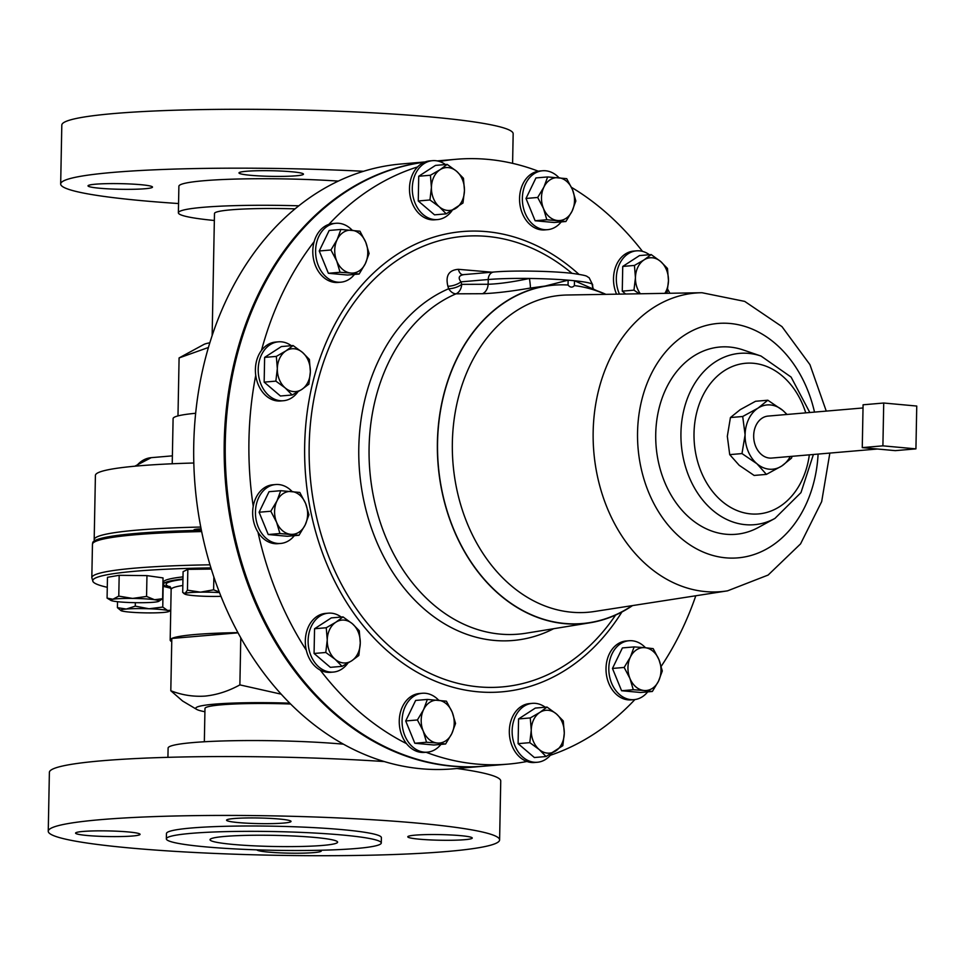 <?xml version="1.0" encoding="UTF-8"?>
<svg xmlns="http://www.w3.org/2000/svg" width="965" height="965" viewBox="0 0 965 965"><rect width="100%" height="100%" fill="white"/><g stroke="black" fill="none" stroke-linecap="round" stroke-linejoin="round"><path stroke-width="1.45" d="M291.864 171.77A32.243 2.811 -178.9 0 0 257.571 170.733A32.243 2.811 -178.9 0 0 238.982 172.916A32.243 2.811 -178.9 0 0 250.586 175.304A32.243 2.811 -178.9 0 0 284.88 176.342A32.243 2.811 -178.9 0 0 303.468 174.158A32.243 2.811 -178.9 0 0 291.864 171.77M140.89 184.701A32.243 2.811 -178.9 0 0 106.608 183.664A32.243 2.811 -178.9 0 0 88.02 185.847A32.243 2.811 -178.9 0 0 99.624 188.235A32.243 2.811 -178.9 0 0 133.906 189.273A32.243 2.811 -178.9 0 0 152.494 187.077A32.243 2.811 -178.9 0 0 140.89 184.701M128.466 831.963A32.243 2.811 -178.9 0 0 94.172 830.913A32.243 2.811 -178.9 0 0 75.584 833.109A32.243 2.811 -178.9 0 0 87.188 835.497A32.243 2.811 -178.9 0 0 121.481 836.534A32.243 2.811 -178.9 0 0 140.07 834.339A32.243 2.811 -178.9 0 0 128.466 831.963M279.428 819.032A32.243 2.811 -178.9 0 0 245.146 817.994A32.243 2.811 -178.9 0 0 226.558 820.178A32.243 2.811 -178.9 0 0 238.162 822.566A32.243 2.811 -178.9 0 0 272.456 823.603A32.243 2.811 -178.9 0 0 291.032 821.42A32.243 2.811 -178.9 0 0 279.428 819.032M460.655 835.654A32.243 2.811 -178.9 0 0 426.373 834.604A32.243 2.811 -178.9 0 0 407.785 836.8A32.243 2.811 -178.9 0 0 419.389 839.188A32.243 2.811 -178.9 0 0 453.683 840.226A32.243 2.811 -178.9 0 0 472.259 838.03A32.243 2.811 -178.9 0 0 460.655 835.654M256.847 849.851A32.243 2.811 -178.9 0 0 268.415 852.107A32.243 2.811 -178.9 0 0 302.708 853.144A32.243 2.811 -178.9 0 0 321.297 850.961A32.243 2.811 -178.9 0 0 320.332 850.262M314.65 837.427A63.799 5.561 -178.9 0 0 246.811 835.364A63.799 5.561 -178.9 0 0 210.032 839.695A63.799 5.561 -178.9 0 0 232.999 844.423A63.799 5.561 -178.9 0 0 300.839 846.474A63.799 5.561 -178.9 0 0 337.617 842.143A63.799 5.561 -178.9 0 0 314.65 837.427M341.248 617.045A29.553 22.653 85.1 0 0 328.305 613.173A29.553 22.653 85.1 0 0 319.97 616.08A29.553 22.653 85.1 0 0 309.162 650.193A29.553 22.653 85.1 0 0 333.347 672.074A29.553 22.653 85.1 0 0 341.694 669.155A29.553 22.653 85.1 0 0 347.858 663.148M328.305 613.173L325.494 613.414A29.553 22.653 85.1 0 0 317.159 616.321A29.553 22.653 85.1 0 0 306.315 650.241A29.553 22.653 85.1 0 0 320.271 670.12A303.541 232.649 85.1 0 0 406.506 743.629A29.553 22.653 85.1 0 0 424.491 752.411L427.302 752.169A29.553 22.653 85.1 0 0 440.933 744.401M178.561 203.543A225.714 19.674 1.1 0 1 141.903 200.672A225.714 19.674 1.1 0 1 60.674 183.977A225.714 19.674 1.1 0 1 363.552 171.287M60.674 183.977L61.808 125.1A225.714 19.674 1.1 0 1 191.914 109.781A225.714 19.674 1.1 0 1 431.934 117.067A225.714 19.674 1.1 0 1 513.163 133.761L512.596 163.35M212.143 335.615L214.483 213.494A71.374 6.224 1.1 0 1 230.358 209.888A71.374 6.224 1.1 0 1 295.061 208.862M193.929 530.485L193.941 529.906A16.128 1.399 1.1 0 1 201.118 528.88M204.339 741.771L204.978 708.467A71.374 6.224 1.1 0 1 221.516 704.812A71.374 6.224 1.1 0 1 290.61 704.016M499.605 839.9A225.714 19.674 -178.9 0 0 418.376 823.205A225.714 19.674 -178.9 0 0 178.356 815.92A225.714 19.674 -178.9 0 0 48.25 831.239A225.714 19.674 -178.9 0 0 129.479 847.933A225.714 19.674 -178.9 0 0 369.498 855.219A225.714 19.674 -178.9 0 0 499.605 839.9L500.739 781.023A225.714 19.674 -178.9 0 0 456.94 768.502M381.284 842.988L381.392 837.632A107.489 9.373 -178.9 0 0 342.708 829.683A107.489 9.373 -178.9 0 0 228.416 826.221A107.489 9.373 -178.9 0 0 166.463 833.507L166.354 838.862A107.489 9.373 -178.9 0 0 205.038 846.812A107.489 9.373 -178.9 0 0 319.331 850.274A107.489 9.373 -178.9 0 0 381.284 842.988A107.489 9.373 -178.9 0 0 342.611 835.039A107.489 9.373 -178.9 0 0 228.319 831.565A107.489 9.373 -178.9 0 0 166.354 838.862M204.918 711.736A80.614 7.02 1.1 0 1 196.655 709.372A80.614 7.02 1.1 0 1 214.592 704.148A80.614 7.02 1.1 0 1 289.765 703.171M281.201 694.173L239.875 684.885C228.584 691.109 217.028 694.848 205.183 696.091C193.483 696.875 182.023 695.102 170.805 690.747L182.638 701.048L196.655 709.372M237.921 632.63A107.489 9.373 -178.9 0 0 195.316 634.5A107.489 9.373 -178.9 0 0 171.806 638.456A107.489 9.373 -178.9 0 0 170.178 640.036A107.489 9.373 -178.9 0 0 171.746 641.677M107.284 587.311A186.052 16.212 1.1 0 1 93.074 581.738A186.052 16.212 1.1 0 1 136.246 571.147A186.052 16.212 1.1 0 1 210.937 567.89M201.408 530.316A186.86 16.284 -178.9 0 0 136.355 533.404A186.86 16.284 -178.9 0 0 92.7 542.644L92.459 544.296A187.029 16.296 -178.9 0 1 136.198 534.682A187.029 16.296 -178.9 0 1 201.661 531.582M292.093 491.523A29.553 22.653 85.1 0 0 278.728 484.551A29.553 22.653 85.1 0 0 275.652 484.539A29.553 22.653 85.1 0 0 255.472 513.911A29.553 22.653 85.1 0 0 277.606 543.428A29.553 22.653 85.1 0 0 280.694 543.44A29.553 22.653 85.1 0 0 294.325 535.672M445.432 164.545A29.553 22.653 85.1 0 0 432.477 160.672L429.678 160.914A29.553 22.653 85.1 0 0 417.58 166.933A303.541 232.649 85.1 0 0 328.836 224.399A29.553 22.653 85.1 0 0 314.156 241.66A303.541 232.649 85.1 0 0 261.467 350.464A29.553 22.653 85.1 0 0 255.737 375.349A303.541 232.649 85.1 0 0 253.228 506.323A29.553 22.653 85.1 0 0 257.981 532.173A29.553 22.653 85.1 0 0 274.796 543.669A29.553 22.653 85.1 0 0 277.884 543.681L280.694 543.44M545.273 707.236A29.553 22.653 85.1 0 0 532.318 703.352A29.553 22.653 85.1 0 0 512.138 730.722A29.553 22.653 85.1 0 0 537.36 762.254A29.553 22.653 85.1 0 0 551.871 753.327M532.318 703.352L529.52 703.594A29.553 22.653 85.1 0 0 509.327 730.963A29.553 22.653 85.1 0 0 526.962 761.481A29.553 22.653 85.1 0 0 534.562 762.495L537.36 762.254M432.477 160.672A29.553 22.653 85.1 0 0 412.296 188.042A29.553 22.653 85.1 0 0 437.519 219.574A29.553 22.653 85.1 0 0 452.03 210.647M417.58 166.933A29.553 22.653 85.1 0 0 409.486 188.284A29.553 22.653 85.1 0 0 434.72 219.815L437.519 219.574M438.701 700.252A29.553 22.653 85.1 0 0 422.26 693.268A29.553 22.653 85.1 0 0 405.397 706.187A29.553 22.653 85.1 0 0 405.614 737.405A29.553 22.653 85.1 0 0 427.302 752.169M422.26 693.268L419.449 693.509A29.553 22.653 85.1 0 0 402.586 706.428A29.553 22.653 85.1 0 0 406.506 743.629M559 177.753A29.553 22.653 85.1 0 0 542.547 170.769A29.553 22.653 85.1 0 0 525.684 183.688A29.553 22.653 85.1 0 0 525.913 214.906A29.553 22.653 85.1 0 0 547.589 229.67A29.553 22.653 85.1 0 0 561.22 221.902M542.547 170.769L539.737 171.01A29.553 22.653 85.1 0 0 538.289 171.191A29.553 22.653 85.1 0 0 522.885 183.929A29.553 22.653 85.1 0 0 523.102 215.147A29.553 22.653 85.1 0 0 544.779 229.911L547.589 229.67M291.334 345.699A29.553 22.653 85.1 0 0 278.39 341.827A29.553 22.653 85.1 0 0 258.741 363.564A29.553 22.653 85.1 0 0 269.066 395.734A29.553 22.653 85.1 0 0 283.433 400.728A29.553 22.653 85.1 0 0 297.932 391.802M255.737 375.349A29.553 22.653 85.1 0 0 266.256 395.976A29.553 22.653 85.1 0 0 280.622 400.97L283.433 400.728M645.464 647.732A29.553 22.653 85.1 0 0 629.011 640.748A29.553 22.653 85.1 0 0 611.581 683.111A29.553 22.653 85.1 0 0 634.053 699.649A29.553 22.653 85.1 0 0 647.684 691.881M629.011 640.748L626.201 640.977A29.553 22.653 85.1 0 0 608.782 683.353A29.553 22.653 85.1 0 0 631.243 699.878L634.053 699.649M649.445 254.736A29.553 22.653 85.1 0 0 636.502 250.852A29.553 22.653 85.1 0 0 628.155 253.771A29.553 22.653 85.1 0 0 619.458 294.12M636.502 250.852L633.691 251.093A29.553 22.653 85.1 0 0 625.344 254.012A29.553 22.653 85.1 0 0 616.563 294.168M352.237 230.273A29.553 22.653 85.1 0 0 335.796 223.289A29.553 22.653 85.1 0 0 318.366 265.652A29.553 22.653 85.1 0 0 340.838 282.19A29.553 22.653 85.1 0 0 354.469 274.422M314.156 241.66A29.553 22.653 85.1 0 0 315.555 265.894A29.553 22.653 85.1 0 0 338.027 282.431L340.838 282.19M877.475 449.002L771.662 458.061A21.061 16.152 -94.9 0 1 769.467 458.061A21.061 16.152 -94.9 0 1 753.689 437.024A21.061 16.152 -94.9 0 1 768.068 416.084L863.024 407.954M424.467 162.18A303.541 232.649 85.1 0 0 225.641 468.266A303.541 232.649 85.1 0 0 452.645 766.053A303.541 232.649 85.1 0 0 484.346 766.162L508.012 764.135A303.541 232.649 85.1 0 0 526.962 761.481M426.072 752.266A303.541 232.649 85.1 0 0 476.312 764.027A303.541 232.649 85.1 0 0 508.012 764.135M257.981 532.173A303.541 232.649 85.1 0 0 306.315 650.241M538.289 171.191A303.541 232.649 85.1 0 0 487.916 159.382A303.541 232.649 85.1 0 0 456.228 159.273A303.541 232.649 85.1 0 0 439.533 161.505M605.899 294.349A169.985 130.287 85.1 0 0 597.214 290.839L574.489 280.743L574.392 285.592C572.354 287.799 570.231 287.606 568.047 285.013L568.144 280.164L545.116 286.062A169.985 130.287 85.1 0 0 437.398 442.38A169.985 130.287 85.1 0 0 590.025 622.787A169.985 130.287 85.1 0 0 632.545 605.586M463.417 274.711C458.809 275.544 457.989 277.92 460.968 281.852L461.704 284.349A10.748 4.367 -16.3 0 1 448.641 288.752L447.893 286.267C445.348 275.725 448.834 270.079 458.363 269.319L491.993 272.19M774.943 518.41A85.994 65.91 85.1 0 1 680.94 432.971A85.994 65.91 85.1 0 1 761.047 356.061L743.279 349.981A93.979 72.025 85.1 0 0 655.73 434.045A93.979 72.025 85.1 0 0 758.466 527.409L774.943 518.41L800.974 492.608L813.411 454.491M483.827 766.21A303.541 232.649 -94.9 0 1 483.296 766.246A303.541 232.649 -94.9 0 1 451.608 766.15A303.541 232.649 -94.9 0 1 224.555 467.567A303.541 232.649 -94.9 0 1 424.636 162.12M483.296 766.246L452.814 768.864A303.541 232.649 -94.9 0 1 421.126 768.755A303.541 232.649 -94.9 0 1 193.893 465.661A303.541 232.649 -94.9 0 1 401.03 164.002L425.082 161.939M200.756 527.047A185.389 16.164 -178.9 0 0 137.127 530.123A185.389 16.164 -178.9 0 0 94.184 539.616A185.389 16.164 -178.9 0 0 94.594 540.726M94.184 539.616L95.414 475.383A185.389 16.164 1.1 0 1 138.357 465.89A185.389 16.164 1.1 0 1 193.82 463.007M320.271 670.12A29.553 22.653 85.1 0 0 330.537 672.316L333.347 672.074M550.34 755.281A303.541 232.649 85.1 0 0 634.898 699.553M661.218 666.296A303.541 232.649 85.1 0 0 695.801 595.767M669.903 293.276A303.541 232.649 85.1 0 0 667.696 289.307M642.485 251.37A303.541 232.649 85.1 0 0 571.473 187.343M335.796 223.289L332.985 223.53A29.553 22.653 85.1 0 0 328.836 224.399M278.39 341.827L275.58 342.068A29.553 22.653 85.1 0 0 261.467 350.464M275.652 484.539L272.842 484.78A29.553 22.653 85.1 0 0 253.228 506.323M209.839 342.804A80.397 7.008 -178.9 0 0 203.868 344.457L179.092 357.931L177.982 415.915M208.44 347.472L179.092 357.931M172.228 463.779L173.097 418.617A108.816 9.481 1.1 0 1 195.666 413.273M590.025 622.787L526.142 633.197A174.918 134.075 85.1 0 1 369.088 447.555A174.918 134.075 85.1 0 1 456.023 293.818A10.748 8.275 -90.2 0 0 461.704 284.349L488.133 284.265C499.158 283.891 512.934 281.961 529.459 278.463A10.748 0.603 -98.6 0 1 530.364 288.053C511.161 291.358 495.202 293.239 482.488 293.71L456.023 293.818A10.748 6.695 66.7 0 1 448.641 288.752A180.769 138.55 85.1 0 0 358.799 447.639A180.769 138.55 85.1 0 0 553.657 628.71M545.116 286.062L530.364 288.053M592.643 286.098L593.101 288.547A10.748 10.35 -23.1 0 1 592.305 284.229L592.643 286.098L592.667 284.82A59.07 5.151 -178.9 0 0 592.305 284.229A59.07 5.151 -178.9 0 0 574.489 280.743A59.07 5.151 -178.9 0 0 568.144 280.164A59.07 5.151 -178.9 0 0 529.459 278.463A59.07 5.151 -178.9 0 0 488.23 279.524L460.968 281.852A10.748 4.367 -16.3 0 1 447.893 286.267M462.633 274.699A10.748 5.718 94.3 0 1 458.363 269.319M786.716 414.492A32.243 24.716 85.1 0 0 782.784 410.39A32.243 24.716 85.1 0 0 758.02 408.123A32.243 24.716 85.1 0 0 745.101 434.805A32.243 24.716 85.1 0 0 756.946 463.755A32.243 24.716 85.1 0 0 781.722 466.023A32.243 24.716 85.1 0 0 790.311 456.469M792.036 456.324L791.529 458.122L781.722 466.023L766.403 474.394L754.135 475.443L739.178 465.275L729.721 454.636L727.321 436.325L730.433 417.543L742.7 416.494L758.02 408.123L767.826 400.222L782.784 410.39L787.066 414.455M730.433 417.543L740.239 409.643L755.559 401.271L767.826 400.222M766.403 474.394L756.946 463.755L741.989 453.574L745.101 434.805L742.7 416.494M729.721 454.636L741.989 453.574M916.75 406.048L883.723 403.02L882.903 445.842L915.93 448.87L916.75 406.048M882.903 445.842L862.264 447.615L895.291 450.643L915.93 448.87M862.264 447.615L863.084 404.793L883.723 403.02M359.137 274.024L347.436 275.025L328.365 273.276L319.246 250.984L329.186 230.454L340.898 229.453L337.147 239.609A21.495 16.477 -94.9 0 1 351.658 230.225A21.495 16.477 -94.9 0 1 365.747 242.239A21.495 16.477 -94.9 0 1 365.337 263.65A21.495 16.477 -94.9 0 1 350.838 273.047L359.137 274.024L365.337 263.65L369.088 253.481L365.747 242.239L359.957 231.202L340.898 229.453M336.737 261.02A21.495 16.477 -94.9 0 1 337.147 239.609L330.947 249.983L336.737 261.02A21.495 16.477 85.1 0 0 350.838 273.047L340.066 272.275L336.737 261.02M319.246 250.984L330.947 249.983M328.365 273.276L340.066 272.275M625.634 294.023L622.268 291.153L622.739 266.437L639.493 255.58L651.194 254.579L644.053 259.899A21.495 16.477 -94.9 0 1 660.567 261.418A21.495 16.477 -94.9 0 1 668.468 280.719A21.495 16.477 -94.9 0 1 664.849 293.36M622.739 266.437L634.439 265.435L644.053 259.899A21.495 16.477 85.1 0 0 635.44 277.691L633.969 290.151L639.276 293.794M640.35 293.77A21.495 16.477 -94.9 0 1 635.44 277.691L634.439 265.435M666.996 293.179L668.468 280.719L667.478 268.463L660.567 261.418L651.194 254.579M622.268 291.153L633.969 290.151M652.364 691.471L658.564 681.097L662.304 670.94L658.974 659.686A21.495 16.477 -94.9 0 1 658.564 681.097A21.495 16.477 -94.9 0 1 644.053 690.494L652.364 691.471L640.651 692.484L621.593 690.735L612.461 668.443L622.413 647.913L634.114 646.912L630.374 657.069A21.495 16.477 -94.9 0 1 644.873 647.672L634.114 646.912M629.952 678.479A21.495 16.477 -94.9 0 1 630.374 657.069L624.162 667.442L629.952 678.479L633.293 689.734L644.053 690.494A21.495 16.477 -94.9 0 1 629.952 678.479M658.974 659.686A21.495 16.477 85.1 0 0 644.873 647.672L653.184 648.649L658.974 659.686M612.461 668.443L624.162 667.442M621.593 690.735L633.293 689.734M292.142 394.999L301.743 389.474A21.495 16.477 85.1 0 1 285.23 387.954A21.495 16.477 -94.9 0 1 277.329 368.654L275.857 381.127L285.23 387.954L292.142 394.999L280.429 396L264.157 382.128L264.627 357.4L281.382 346.556L293.083 345.554L285.942 350.874A21.495 16.477 -94.9 0 1 302.455 352.382A21.495 16.477 -94.9 0 1 310.356 371.682A21.495 16.477 -94.9 0 1 301.743 389.474L308.884 384.154L310.356 371.682L309.367 359.426L302.455 352.382L293.083 345.554M277.329 368.654A21.495 16.477 -94.9 0 1 285.942 350.874L276.34 356.399L277.329 368.654M264.627 357.4L276.34 356.399M264.157 382.128L275.857 381.127M565.9 221.504L554.187 222.505L535.129 220.756L525.997 198.464L535.949 177.934L547.65 176.933L543.91 187.089A21.495 16.477 -94.9 0 1 558.409 177.693A21.495 16.477 -94.9 0 1 572.51 189.719A21.495 16.477 -94.9 0 1 572.1 211.13A21.495 16.477 -94.9 0 1 557.589 220.515A21.495 16.477 -94.9 0 1 543.488 208.5L546.829 219.755L565.9 221.504L572.1 211.13L575.84 200.961L572.51 189.719L566.72 178.67L547.65 176.933M543.91 187.089A21.495 16.477 85.1 0 0 543.488 208.5L537.698 197.463L543.91 187.089M525.997 198.464L537.698 197.463M535.129 220.756L546.829 219.755M445.601 744.003L451.801 733.629A21.495 16.477 -94.9 0 1 437.302 743.026L445.601 744.003L433.9 745.004L414.829 743.255L405.71 720.964L415.65 700.433L427.362 699.432L423.611 709.589A21.495 16.477 -94.9 0 1 438.122 700.192A21.495 16.477 -94.9 0 1 452.211 712.218L446.421 701.181L427.362 699.432M423.201 731A21.495 16.477 -94.9 0 1 423.611 709.589L417.411 719.962L423.201 731L426.53 742.254L437.302 743.026A21.495 16.477 -94.9 0 1 423.201 731M451.801 733.629A21.495 16.477 85.1 0 0 452.211 712.218L455.552 723.461L451.801 733.629M405.71 720.964L417.411 719.962M414.829 743.255L426.53 742.254M446.228 213.844L434.527 214.845L418.255 200.973L418.726 176.245L435.48 165.401L447.181 164.4L440.04 169.719A21.495 16.477 -94.9 0 1 456.554 171.227A21.495 16.477 -94.9 0 1 464.455 190.527A21.495 16.477 -94.9 0 1 455.83 208.319A21.495 16.477 -94.9 0 1 439.316 206.799L446.228 213.844L462.983 203L464.455 190.527L463.453 178.272L456.554 171.227L447.181 164.4M431.415 187.5A21.495 16.477 -94.9 0 1 440.04 169.719L430.426 175.244L431.415 187.5A21.495 16.477 85.1 0 0 439.316 206.799L429.956 199.972L431.415 187.5M418.726 176.245L430.426 175.244M418.255 200.973L429.956 199.972M546.069 756.524L562.824 745.68L564.284 733.219A21.495 16.477 -94.9 0 1 555.671 750.999A21.495 16.477 -94.9 0 1 539.158 749.491L546.069 756.524L534.369 757.525L518.096 743.653L518.567 718.937L535.322 708.081L547.022 707.08L539.869 712.399A21.495 16.477 -94.9 0 1 556.383 713.919L547.022 707.08M531.257 730.191A21.495 16.477 -94.9 0 1 539.869 712.399L530.268 717.936L531.257 730.191L529.797 742.652L539.158 749.491A21.495 16.477 -94.9 0 1 531.257 730.191M564.284 733.219A21.495 16.477 85.1 0 0 556.383 713.919L563.295 720.964L564.284 733.219M518.567 718.937L530.268 717.936M518.096 743.653L529.797 742.652M298.993 535.273L305.193 524.9A21.495 16.477 85.1 0 1 290.682 534.296A21.495 16.477 -94.9 0 1 276.593 522.27L279.922 533.524L298.993 535.273L287.293 536.275L268.222 534.526L259.103 512.234L269.042 491.704L280.743 490.703L277.003 500.859A21.495 16.477 -94.9 0 1 291.514 491.475A21.495 16.477 -94.9 0 1 305.603 503.489A21.495 16.477 -94.9 0 1 305.193 524.9L308.945 514.731L305.603 503.489L299.813 492.452L280.743 490.703M276.593 522.27A21.495 16.477 -94.9 0 1 277.003 500.859L270.803 511.233L276.593 522.27M259.103 512.234L270.803 511.233M268.222 534.526L279.922 533.524M182.952 579.012A115.221 10.048 -178.9 0 0 163.507 584.211L163.543 582.076A115.221 10.048 1.1 0 1 182.988 576.877M107.079 598.107L107.477 577.299L119.177 575.309L146.957 575.623L163.037 577.914L162.639 598.722L154.557 599.723L146.559 596.43L132.627 598.421L118.779 596.117L112.893 599.253L107.079 598.107L110.939 600.423A24.161 2.111 1.1 0 1 112.893 599.253A24.161 2.111 -178.9 0 1 132.627 598.421A24.161 2.111 1.1 0 1 154.557 599.723A24.161 2.111 1.1 0 1 158.694 601.34A24.161 2.111 1.1 0 1 156.752 601.858A24.161 2.111 1.1 0 1 137.006 602.703A24.161 2.111 1.1 0 1 115.076 601.4A24.161 2.111 1.1 0 1 110.939 600.423M187.837 569.362L187.439 590.17L185.027 593.463L182.699 592.474L183.097 571.666L187.837 569.362L211.299 569.061M162.88 586.262L170.998 588.276M163.507 584.211A115.221 10.048 -178.9 0 0 170.865 587.902M238.029 632.835L171.806 638.456L170.805 690.747M239.875 684.885L240.78 637.817M343.419 744.172A107.489 9.373 -178.9 0 0 229.513 740.794A107.489 9.373 -178.9 0 0 168.103 748.08L167.922 757.332M384.251 761.554A225.714 19.674 -178.9 0 0 49.384 772.362L48.25 831.239M119.177 575.309L118.779 596.117M146.957 575.623L146.559 596.43M158.694 601.34L162.639 598.722M213.868 576.986L213.615 589.82L200.491 592.148L187.439 590.17M219.272 591.991L213.615 589.82M220.973 596.334A24.161 2.111 1.1 0 1 217.173 596.418A24.161 2.111 1.1 0 1 193.362 595.598A24.161 2.111 1.1 0 1 184.942 594.138A24.161 2.111 1.1 0 1 185.027 593.463A24.161 2.111 1.1 0 1 200.491 592.148A24.161 2.111 -178.9 0 1 219.501 592.594M117.525 601.702L117.416 607.66L120.975 610.616A24.161 2.111 -178.9 0 0 122.193 611.05A24.161 2.111 1.1 0 0 140.757 612.751A24.161 2.111 1.1 0 0 163.423 612.449A24.161 2.111 1.1 0 0 168.742 611.533L170.745 610.435M135.341 602.679L135.269 606.141L126.306 609.048L117.416 607.66M163.157 586.274L162.759 607.069L148.972 608.758L135.269 606.141M170.745 610.29L167.536 610.459L162.759 607.069M120.975 610.616A24.161 2.111 -178.9 0 1 126.306 609.048A24.161 2.111 1.1 0 1 148.972 608.758A24.161 2.111 1.1 0 1 167.536 610.459A24.161 2.111 1.1 0 1 168.742 611.533M214.351 220.49A107.489 9.373 1.1 0 1 178.38 212.795A107.489 9.373 1.1 0 1 298.824 205.81M178.38 212.795L178.887 186.245A107.489 9.373 1.1 0 1 338.329 181.094M342.056 666.345L351.658 660.82A21.495 16.477 -94.9 0 1 335.144 659.3L342.056 666.345L330.356 667.346L314.071 653.474L314.554 628.746L331.297 617.902L343.009 616.9L335.856 622.22A21.495 16.477 -94.9 0 1 352.37 623.728A21.495 16.477 -94.9 0 1 360.271 643.028L359.282 630.772L352.37 623.728L343.009 616.9M327.244 640A21.495 16.477 -94.9 0 1 335.856 622.22L326.254 627.745L327.244 640L325.784 652.473L335.144 659.3A21.495 16.477 -94.9 0 1 327.244 640M351.658 660.82A21.495 16.477 85.1 0 0 360.271 643.028L358.811 655.5L351.658 660.82M314.554 628.746L326.254 627.745M314.071 653.474L325.784 652.473M170.419 587.058A112.64 9.819 1.1 0 1 182.94 579.434M182.831 585.49A107.489 9.373 -178.9 0 0 171.143 589.506L169.852 586.455M93.074 581.738L91.82 577.697A187.029 16.296 1.1 0 1 135.558 568.083A187.029 16.296 1.1 0 1 209.996 564.815M572.016 273.348A226.1 173.302 85.1 0 0 309.174 445.721A226.1 173.302 85.1 0 0 421.138 668.793A226.1 173.302 85.1 0 0 615.586 615.079M578.879 274.289A230.985 177.041 85.1 0 0 399.413 252.939A230.985 177.041 85.1 0 0 304.675 445.432A230.985 177.041 85.1 0 0 422.188 675.018A230.985 177.041 85.1 0 0 621.906 611.991M805.751 412.851A75.608 57.948 85.1 0 0 741.446 363.829A75.608 57.948 85.1 0 0 694.016 433.273A75.608 57.948 85.1 0 0 746.403 513.308A75.608 57.948 85.1 0 0 809.346 454.841M826.257 411.102L809.949 364.661L781.964 326.616L744.703 301.394L702.013 292.733A149.84 114.847 85.1 0 0 701.519 292.733A149.84 114.847 85.1 0 0 593.161 431.789A149.84 114.847 85.1 0 0 727.043 590.918A149.84 114.847 85.1 0 0 727.538 590.845L768.128 575.056L800.564 543.874L821.673 501.619L829.852 453.08M814.508 412.103A117.633 90.167 85.1 0 0 715.921 323.649A117.633 90.167 85.1 0 0 637.551 432.38A117.633 90.167 85.1 0 0 723.69 557.613A117.633 90.167 85.1 0 0 818.103 454.093M567.89 295A159.044 121.904 85.1 0 0 567.36 295A159.044 121.904 85.1 0 0 452.356 442.597A159.044 121.904 85.1 0 0 594.452 611.496L727.043 590.918M568.047 285.013A169.78 130.13 85.1 0 0 437.555 442.392A169.78 130.13 85.1 0 0 500.787 595.526A169.78 130.13 85.1 0 0 632.075 605.658M594.078 289.572A230.985 177.041 85.1 0 0 593.053 288.426M172.385 455.854L151.24 457.663A32.243 24.716 85.1 0 0 136.439 466.047M482.488 293.71A10.748 8.275 -90.2 0 0 488.133 284.265L488.23 279.524A8.082 6.2 -94.9 0 1 493.742 272.034C513.066 270.272 552.861 270.984 572.812 273.445C589.687 275.942 585.646 276.111 589.12 277.691L592.667 284.82M605.429 294.361A169.78 130.13 85.1 0 0 574.392 285.592M170.178 640.036L171.143 589.506M437.181 160.902L456.228 159.273M761.047 356.061L791.083 377.062L809.816 412.513M701.519 292.733L567.36 295M134.847 466.192L151.24 457.663M462.416 274.723L493.742 272.034M593.101 288.547L593.813 289.717M91.82 577.697L92.459 544.296M184.942 594.138L183.676 593.379"/></g></svg>

